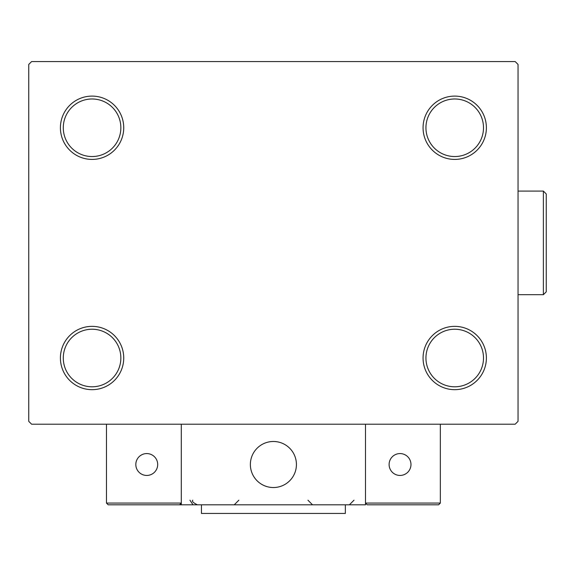 <?xml version="1.0" encoding="UTF-8"?>
<svg xmlns="http://www.w3.org/2000/svg" width="575" height="575" viewBox="0 0 575 575"><rect width="100%" height="100%" fill="white"/><g stroke="black" fill="none" stroke-linecap="round" stroke-linejoin="round"><path stroke-width="0.86" d="M423.063 358.017A31.661 31.661 0 0 0 454.724 389.677A31.661 31.661 0 0 0 486.385 358.017A31.661 31.661 0 0 0 454.724 326.356A31.661 31.661 0 0 0 423.063 358.017M483.503 358.017A28.779 28.779 0 0 1 454.724 386.795A28.779 28.779 0 0 1 425.938 358.017A28.779 28.779 0 0 1 454.724 329.231A28.779 28.779 0 0 1 483.503 358.017M423.063 127.758A31.661 31.661 0 0 0 454.724 159.419A31.661 31.661 0 0 0 486.385 127.758A31.661 31.661 0 0 0 454.724 96.097A31.661 31.661 0 0 0 423.063 127.758M483.503 127.758A28.779 28.779 0 0 1 454.724 156.544A28.779 28.779 0 0 1 425.938 127.758A28.779 28.779 0 0 1 454.724 98.979A28.779 28.779 0 0 1 483.503 127.758M60.411 127.758A31.661 31.661 0 0 0 92.072 159.419A31.661 31.661 0 0 0 123.733 127.758A31.661 31.661 0 0 0 92.072 96.097A31.661 31.661 0 0 0 60.411 127.758M120.851 127.758A28.779 28.779 0 0 1 92.072 156.544A28.779 28.779 0 0 1 63.286 127.758A28.779 28.779 0 0 1 92.072 98.979A28.779 28.779 0 0 1 120.851 127.758M60.411 358.017A31.661 31.661 0 0 0 92.072 389.677A31.661 31.661 0 0 0 123.733 358.017A31.661 31.661 0 0 0 92.072 326.356A31.661 31.661 0 0 0 60.411 358.017M120.851 358.017A28.779 28.779 0 0 1 92.072 386.795A28.779 28.779 0 0 1 63.286 358.017A28.779 28.779 0 0 1 92.072 329.231A28.779 28.779 0 0 1 120.851 358.017M515.164 61.561L31.625 61.561L28.75 64.443L28.75 421.338L31.625 424.213L515.164 424.213L518.046 421.338L518.046 64.443L515.164 61.561M250.369 464.507A23.029 23.029 0 0 1 273.398 441.485A23.029 23.029 0 0 1 296.42 464.507A23.029 23.029 0 0 1 273.398 487.535A23.029 23.029 0 0 1 250.369 464.507A23.029 23.029 0 0 1 283.123 443.641M365.499 504.807L181.298 504.807L181.298 424.213L365.499 424.213L365.499 504.807M277.308 487.198A23.029 23.029 0 0 0 296.089 460.597A23.029 23.029 0 0 0 269.488 441.816A23.029 23.029 0 0 0 250.707 468.417A23.029 23.029 0 0 0 277.308 487.198M438.603 504.807L440.335 503.075L440.335 424.213L365.499 424.213L365.499 503.075L440.335 503.075L438.603 504.807L367.224 504.807L365.499 503.075L367.224 504.807M181.298 504.807L108.186 504.807L106.461 503.075L106.461 424.213M181.298 503.075L179.565 504.807L181.298 503.075L106.461 503.075L108.186 504.807M389.103 464.507A10.939 10.939 0 0 0 400.035 475.446A10.939 10.939 0 0 0 410.974 464.507A10.939 10.939 0 0 0 400.035 453.574A10.939 10.939 0 0 0 389.103 464.507M146.754 475.446A10.939 10.939 0 0 0 157.694 464.507A10.939 10.939 0 0 0 146.754 453.574A10.939 10.939 0 0 0 135.822 464.507A10.939 10.939 0 0 0 146.754 475.446M345.352 504.807L345.352 513.439L201.444 513.439L201.444 504.807M543.375 191.08L546.25 193.962L546.25 291.82L543.375 294.695L543.375 191.08L518.046 191.08M189.93 500.2L192.805 504.469M307.934 500.2L312.541 504.807M353.984 500.2L349.384 504.807M192.805 500.2C191.619 501.213 193.157 502.751 197.412 504.807M238.855 500.2L234.255 504.807M543.375 294.695L518.046 294.695"/></g></svg>
